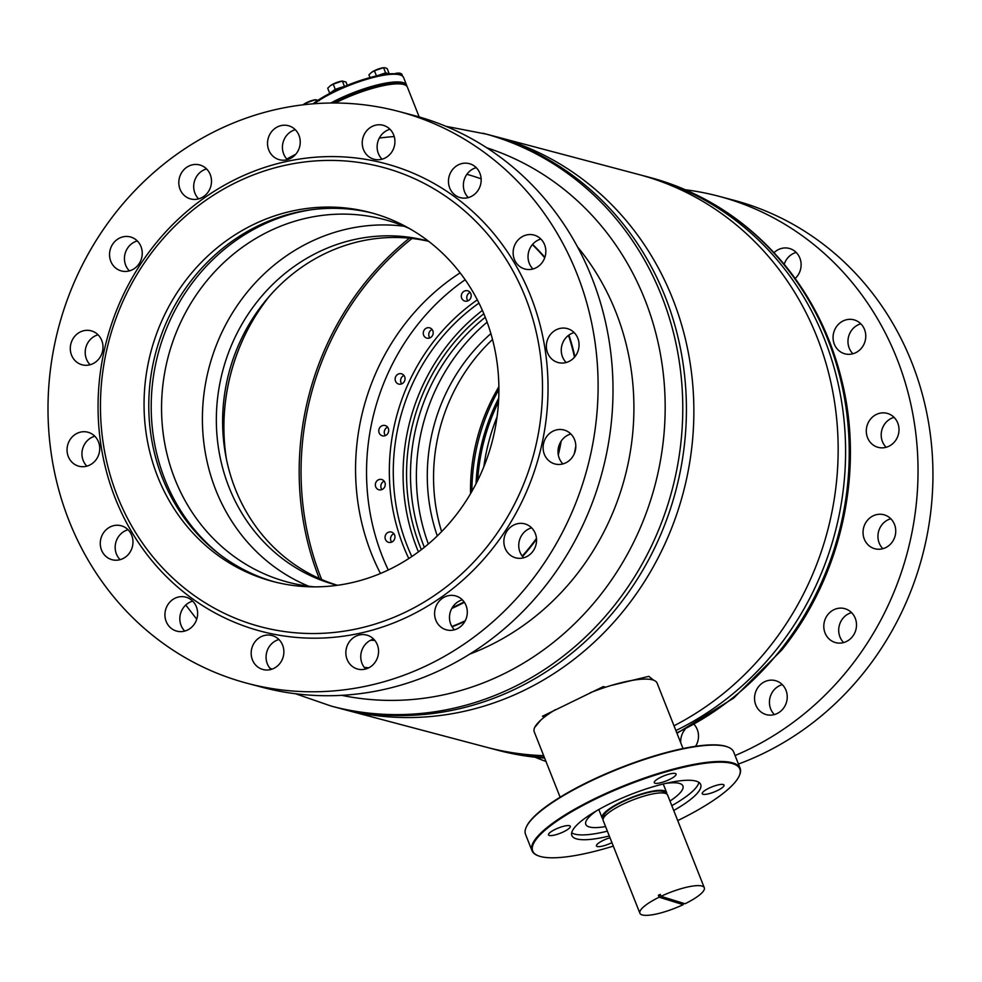 <?xml version="1.0" encoding="UTF-8"?>
<svg xmlns="http://www.w3.org/2000/svg" width="982" height="982" viewBox="0 0 982 982"><rect width="100%" height="100%" fill="white"/><g stroke="black" fill="none" stroke-linecap="round" stroke-linejoin="round"><path stroke-width="1.47" d="M490.497 135.246A296.319 274.027 104.8 0 1 494.228 136.203A296.319 274.027 104.8 0 1 672.682 298.761A296.319 274.027 104.8 0 1 624.098 610.092A296.319 274.027 104.8 0 1 342.423 709.078A296.319 274.027 104.8 0 1 338.704 708.059M494.228 136.203L638.521 174.44A296.319 274.027 104.8 0 1 816.975 336.998A296.319 274.027 104.8 0 1 674.008 725.784M319.26 578.459A282.46 261.212 104.8 0 1 409.42 238.196M653.681 680.244L648.832 676.34L611.246 685.436M605.624 687.191L603.329 686.59L542.42 716.259L544.703 716.86M541.021 719.892L534.748 727.331M543.672 755.649A296.319 274.027 104.8 0 1 486.716 747.302L342.423 709.078M404.032 84.587A52.23 12.398 158.4 0 0 388.577 84.01A52.23 12.398 158.4 0 0 333.61 103.012A52.23 12.398 -21.6 0 1 403.418 84.305L404.731 84.833A53.298 12.656 158.4 0 0 335.255 103.012M419.191 116.932L407.383 87.116A53.298 12.656 158.4 0 0 404.731 84.833M330.787 103.024A53.298 12.656 -21.6 0 1 388.835 82.611A53.298 12.656 -21.6 0 1 406.622 85.189A53.298 12.656 -21.6 0 1 406.83 86.22M313 103.846A52.23 12.398 -21.6 0 1 384.772 74.386A52.23 12.398 -21.6 0 1 399.6 74.681L400.926 75.209A53.298 12.656 158.4 0 0 385.791 74.902A53.298 12.656 158.4 0 0 314.154 103.761M406.622 85.189L403.565 77.48A53.298 12.656 158.4 0 0 400.926 75.209M677.727 820.608A111.383 26.453 158.4 0 0 739.065 776.246A111.383 26.453 158.4 0 0 731.001 763.21A111.383 26.453 158.4 0 0 597.375 798.133A111.383 26.453 158.4 0 0 538.222 855.764A111.383 26.453 158.4 0 0 541.524 856.77A111.383 26.453 158.4 0 0 613.308 846.116M537.903 855.629A111.923 26.575 -21.6 0 1 537.559 855.506A111.923 26.575 -21.6 0 1 532.011 850.707A111.923 26.575 -21.6 0 1 609.233 791.946A111.923 26.575 -21.6 0 1 731.271 762.511A111.923 26.575 -21.6 0 1 740.133 768.305A111.923 26.575 -21.6 0 1 739.372 775.596A111.923 26.575 -21.6 0 1 739.213 775.927M526.45 826.734A111.383 26.453 -21.6 0 1 526.597 826.414A111.383 26.453 -21.6 0 1 615.272 769.839A111.383 26.453 -21.6 0 1 724.139 745.878A111.383 26.453 -21.6 0 1 727.453 746.897A111.383 26.453 -21.6 0 1 727.772 747.02M740.133 768.305L733.652 751.942A111.923 26.575 158.4 0 0 728.104 747.155A111.923 26.575 158.4 0 0 724.79 746.136A111.923 26.575 158.4 0 0 615.395 770.207A111.923 26.575 158.4 0 0 526.303 827.053A111.923 26.575 158.4 0 0 525.53 834.344L532.011 850.707M717.658 790.436A11.723 2.786 158.4 0 0 724.029 785.084A11.723 2.786 158.4 0 0 708.611 788.362A11.723 2.786 158.4 0 0 702.228 793.714A11.723 2.786 158.4 0 0 717.658 790.436M669.699 779.401A11.723 2.786 158.4 0 0 676.07 774.049A11.723 2.786 158.4 0 0 660.653 777.314A11.723 2.786 158.4 0 0 654.27 782.679A11.723 2.786 158.4 0 0 669.699 779.401M563.926 831.631A11.723 2.786 158.4 0 0 570.297 826.267A11.723 2.786 158.4 0 0 554.879 829.544A11.723 2.786 158.4 0 0 548.496 834.909A11.723 2.786 158.4 0 0 563.926 831.631M609.994 837.756A11.723 2.786 158.4 0 0 602.838 840.58A11.723 2.786 158.4 0 0 596.455 845.944A11.723 2.786 158.4 0 0 611.884 842.666A11.723 2.786 158.4 0 0 611.933 842.642M665.784 783.391A52.23 12.398 -21.6 0 1 678.783 783.243A52.23 12.398 -21.6 0 1 682.92 785.956A52.23 12.398 -21.6 0 1 669.982 801.054M605.563 826.562A52.23 12.398 -21.6 0 1 589.937 827.114A52.23 12.398 -21.6 0 1 585.8 824.401A52.23 12.398 -21.6 0 1 596.528 810.801M698.926 782.396A69.28 16.448 -21.6 0 1 671.811 805.67M607.392 831.177A69.28 16.448 -21.6 0 1 575.427 834.27A69.28 16.448 -21.6 0 1 571.696 832.773M609.306 835.989A69.28 16.448 -21.6 0 1 577.342 839.094A69.28 16.448 -21.6 0 1 571.843 835.498A69.28 16.448 -21.6 0 1 619.654 799.127A69.28 16.448 -21.6 0 1 695.195 780.899A69.28 16.448 -21.6 0 1 700.682 784.483A69.28 16.448 -21.6 0 1 673.726 810.481M560.121 797.2L534.233 731.786A66.089 15.687 -21.6 0 1 555.211 709.765M590.182 692.764A66.089 15.687 -21.6 0 1 651.876 679.704A66.089 15.687 -21.6 0 1 657.118 683.141L683.018 748.542M378.144 75.577A8.347 1.989 -21.6 0 1 387.264 73.429A8.347 1.989 -21.6 0 1 387.89 74.006M383.226 74.62A7.709 1.829 -21.6 0 1 386.257 74.19M374.437 70.802L383.262 67.746A8.531 2.025 158.4 0 0 378.831 68.838A8.531 2.025 158.4 0 0 371.503 72.398L374.437 70.802L376.462 75.945M389.154 73.883L385.607 72.877L376.548 75.933M385.607 72.877L383.557 67.721L385.202 67.77L387.19 68.679L389.228 73.834M370.005 77.566L368.925 74.853L371.503 72.398M334.862 90.835A7.709 1.829 -21.6 0 1 338.545 89.104M333.217 84.157L342.043 81.101A8.531 2.025 158.4 0 0 337.612 82.181A8.531 2.025 158.4 0 0 330.296 85.741L333.217 84.157L335.255 89.313L329.743 93.351L327.706 88.208L330.296 85.753A8.531 2.025 158.4 0 0 330.296 85.753L330.296 85.741M344.829 86.342L335.255 89.313M344.387 86.22L342.35 81.076L345.971 82.034L347.272 85.324M331.265 92.615A8.347 1.989 -21.6 0 1 343.712 86.809M306.531 102.803L315.357 99.734A8.531 2.025 158.4 0 0 310.926 100.827A8.531 2.025 158.4 0 0 303.61 104.387L306.531 102.803L307.157 104.387M316.327 101.404L315.664 99.722L319.285 100.68M398.618 74.35L397.784 73.036A8.531 2.025 158.4 0 0 394.518 73.76L399.723 73.061L401.712 73.981L402.571 76.142M387.448 434.019A5.327 4.935 -75.2 0 0 385.104 425.513A5.327 4.935 -75.2 0 0 380.022 427.317A5.327 4.935 -75.2 0 0 382.366 435.824A5.327 4.935 -75.2 0 0 387.448 434.019M387.595 427.182A5.327 4.935 -75.2 0 0 385.361 435.603M384.023 487.993A5.327 4.935 -75.2 0 0 381.667 479.498A5.327 4.935 -75.2 0 0 376.585 481.29A5.327 4.935 -75.2 0 0 378.942 489.797A5.327 4.935 -75.2 0 0 384.023 487.993M384.158 481.168A5.327 4.935 -75.2 0 0 381.937 489.588M393.733 540.542A5.327 4.935 -75.2 0 0 391.376 532.048A5.327 4.935 -75.2 0 0 386.294 533.84A5.327 4.935 -75.2 0 0 388.651 542.346A5.327 4.935 -75.2 0 0 393.733 540.542M393.88 533.717A5.327 4.935 -75.2 0 0 391.646 542.138M403.798 382.293A5.327 4.935 -75.2 0 0 401.442 373.786A5.327 4.935 -75.2 0 0 396.36 375.59A5.327 4.935 -75.2 0 0 398.717 384.085A5.327 4.935 -75.2 0 0 403.798 382.293M403.946 375.455A5.327 4.935 -75.2 0 0 401.712 383.876M431.945 336.335A5.327 4.935 -75.2 0 0 429.588 327.828A5.327 4.935 -75.2 0 0 424.506 329.633A5.327 4.935 -75.2 0 0 426.863 338.139A5.327 4.935 -75.2 0 0 431.945 336.335M432.092 329.498A5.327 4.935 -75.2 0 0 429.858 337.918M469.961 299.289A5.327 4.935 -75.2 0 0 467.616 290.782A5.327 4.935 -75.2 0 0 462.534 292.587A5.327 4.935 -75.2 0 0 464.879 301.093A5.327 4.935 -75.2 0 0 469.961 299.289M470.108 292.452A5.327 4.935 -75.2 0 0 467.874 300.873M642.228 175.447A296.319 274.027 104.8 0 1 645.96 176.404A296.319 274.027 104.8 0 1 776.75 649.163A296.319 274.027 104.8 0 1 675.886 730.547M544.335 757.318A296.319 274.027 104.8 0 1 494.167 749.278A296.319 274.027 104.8 0 1 490.448 748.272M321.666 579.515A280.864 259.739 104.8 0 1 366.323 284.166A280.864 259.739 104.8 0 1 412.035 238.479M388.271 569.99A222.239 205.52 104.8 0 1 418.185 323.937A222.239 205.52 104.8 0 1 465.186 279.735M380.464 573.488A222.239 205.52 104.8 0 1 407.211 321.028A222.239 205.52 104.8 0 1 460.128 272.836M408.794 558.537A197.726 182.848 104.8 0 1 435.284 339.355A197.726 182.848 104.8 0 1 477.338 299.854M411.826 556.536A195.59 180.884 104.8 0 1 438.733 341.208A195.59 180.884 104.8 0 1 478.983 303.094M418.418 551.872A195.59 180.884 104.8 0 1 448.541 343.81A195.59 180.884 104.8 0 1 482.408 310.398M421.352 549.662A191.858 177.423 104.8 0 1 451.143 346.155A191.858 177.423 104.8 0 1 483.856 313.774M424.334 547.318A189.735 175.459 104.8 0 1 454.592 348.009A189.735 175.459 104.8 0 1 485.292 317.296M428.348 544.003A189.735 175.459 104.8 0 1 460.472 349.567A189.735 175.459 104.8 0 1 487.133 322.157M441.605 531.63A178.012 164.62 104.8 0 1 474.92 358.602A178.012 164.62 104.8 0 1 492.522 339.477M437.285 535.927A178.012 164.62 104.8 0 1 468.647 356.945A178.012 164.62 104.8 0 1 490.902 333.598M476.049 483.733A192.398 177.926 104.8 0 1 498.721 398.14M471.925 491.307A192.398 177.926 104.8 0 1 498.905 389.523M470.538 493.7A187.599 173.483 104.8 0 1 498.881 386.761M483.132 133.257A296.319 274.027 -75.2 0 1 667.465 312.031A296.319 274.027 -75.2 0 1 607.441 613.873A296.319 274.027 -75.2 0 1 331.327 706.132L334.972 707.101A296.319 274.027 -75.2 0 0 611.086 614.83A296.319 274.027 -75.2 0 0 671.111 313A296.319 274.027 -75.2 0 0 486.777 134.227L445.865 126.297M247.697 329.67A197.726 182.848 -75.2 0 0 224.056 418.909M269.854 295.705A195.59 180.884 -75.2 0 0 247.587 329.891A195.59 180.884 -75.2 0 0 224.056 418.651A195.59 180.884 -75.2 0 0 226.474 459.392M428.483 241.179A178.012 164.62 -75.2 0 0 427.452 240.909A178.012 164.62 -75.2 0 0 261.593 296.331A178.012 164.62 -75.2 0 0 225.541 477.645A178.012 164.62 -75.2 0 0 336.261 585.039A178.012 164.62 -75.2 0 0 337.292 585.309M428.655 241.314A178.012 164.62 -75.2 0 0 266.073 300.124A178.012 164.62 -75.2 0 0 231.813 479.314A178.012 164.62 -75.2 0 0 337.513 585.284M404.118 226.241A187.599 173.483 -75.2 0 0 212.1 479.805A187.599 173.483 -75.2 0 0 308.729 586.217M409.531 228.597A187.599 173.483 -75.2 0 0 384.036 219.477A187.599 173.483 -75.2 0 0 209.24 277.894A187.599 173.483 -75.2 0 0 171.236 468.979A187.599 173.483 -75.2 0 0 287.935 582.166A187.599 173.483 -75.2 0 0 314.596 586.868M311.417 209.743A192.398 177.926 -75.2 0 0 161.146 469.163A192.398 177.926 -75.2 0 0 220.017 554.646M603.132 819.049A34.64 8.224 -21.6 0 1 602.15 817.932A34.64 8.224 -21.6 0 1 622.33 801.459A34.64 8.224 -21.6 0 1 666.569 792.425A34.64 8.224 -21.6 0 1 666.618 793.91M603.758 817.65L603.635 817.343A33.044 7.844 -21.6 0 1 622.883 801.631A33.044 7.844 -21.6 0 1 665.084 793.014L665.207 793.321M660.996 896.321A34.64 8.224 -21.6 0 1 704.303 887.74A34.64 8.224 -21.6 0 1 685.043 903.759L660.996 896.321L660.235 894.393A34.64 8.224 158.4 0 0 659.303 894.835A34.64 8.224 158.4 0 0 658.382 895.289L660.898 896.063M682.539 902.986L683.19 904.655A34.64 8.224 -21.6 0 1 639.883 913.235L603.181 820.535A34.64 8.224 -21.6 0 1 623.361 804.062A34.64 8.224 -21.6 0 1 667.6 795.027L704.303 887.74M639.883 913.235A34.64 8.224 -21.6 0 1 659.155 897.204L658.382 895.289M659.155 897.204L683.19 904.655M784.213 264.293A17.59 16.264 104.8 0 1 796.181 252.435M774.037 252.669A17.59 16.264 104.8 0 1 789.27 248.434A17.59 16.264 104.8 0 1 800.907 261.949A17.59 16.264 104.8 0 1 795.187 278.483M852.904 353.778A17.59 16.264 104.8 0 1 848.178 344.265A17.59 16.264 104.8 0 1 860.833 323.827M833.276 340.324A17.59 16.264 104.8 0 1 853.923 319.825A17.59 16.264 104.8 0 1 865.559 333.34A17.59 16.264 104.8 0 1 844.913 353.827A17.59 16.264 104.8 0 1 833.276 340.324M886.132 447.289A17.59 16.264 104.8 0 1 881.406 437.788A17.59 16.264 104.8 0 1 894.062 417.35M866.505 433.835A17.59 16.264 104.8 0 1 887.151 413.348A17.59 16.264 104.8 0 1 898.788 426.863A17.59 16.264 104.8 0 1 878.141 447.35A17.59 16.264 104.8 0 1 866.505 433.835M882.879 548.705A17.59 16.264 104.8 0 1 878.154 539.192A17.59 16.264 104.8 0 1 890.809 518.754M863.252 535.251A17.59 16.264 104.8 0 1 883.898 514.752A17.59 16.264 104.8 0 1 895.535 528.267A17.59 16.264 104.8 0 1 874.888 548.754A17.59 16.264 104.8 0 1 863.252 535.251M843.636 642.559A17.59 16.264 104.8 0 1 838.91 633.059A17.59 16.264 104.8 0 1 851.566 612.621M824.008 629.106A17.59 16.264 104.8 0 1 844.655 608.619A17.59 16.264 104.8 0 1 856.292 622.122A17.59 16.264 104.8 0 1 835.645 642.621A17.59 16.264 104.8 0 1 824.008 629.106M774.368 714.577A17.59 16.264 104.8 0 1 769.643 705.076A17.59 16.264 104.8 0 1 782.31 684.638M754.753 701.123A17.59 16.264 104.8 0 1 775.399 680.636A17.59 16.264 104.8 0 1 787.024 694.151A17.59 16.264 104.8 0 1 766.39 714.638A17.59 16.264 104.8 0 1 754.753 701.123M680.747 742.822A17.59 16.264 104.8 0 1 685.166 729.282M694.176 724.495A17.59 16.264 104.8 0 1 698.3 733.37A17.59 16.264 104.8 0 1 695.563 746.308M735.076 755.539A295.791 273.536 -75.2 0 0 914.438 423.475A295.791 273.536 -75.2 0 0 718.763 196.253L733.652 200.193A295.791 273.536 104.8 0 1 929.34 427.416A295.791 273.536 104.8 0 1 738.439 764.045M535.08 757.22A295.791 273.536 -75.2 0 0 545.967 761.443M483.856 466.695A190.803 176.441 104.8 0 1 497.076 416.81M477.706 480.443A190.803 176.441 104.8 0 1 498.537 401.822M718.763 196.253A295.791 273.536 -75.2 0 0 685.436 189.772M103.343 444.146A237.693 219.808 -75.2 0 0 357.129 628.787A237.693 219.808 -75.2 0 0 539.621 349.801A237.693 219.808 -75.2 0 0 285.836 165.16A237.693 219.808 -75.2 0 0 103.343 444.146M100.999 445.411A241.965 223.761 -75.2 0 0 359.338 633.365A241.965 223.761 -75.2 0 0 545.096 349.371A241.965 223.761 -75.2 0 0 286.756 161.416A241.965 223.761 -75.2 0 0 100.999 445.411M467.088 609.368A17.59 16.264 -75.2 0 0 455.452 595.853A17.59 16.264 -75.2 0 0 434.805 616.352A17.59 16.264 -75.2 0 0 446.442 629.855A17.59 16.264 -75.2 0 0 467.088 609.368M462.362 599.855A17.59 16.264 -75.2 0 0 449.707 620.293A17.59 16.264 -75.2 0 0 454.433 629.806M536.344 537.35A17.59 16.264 -75.2 0 0 524.707 523.836A17.59 16.264 -75.2 0 0 504.073 544.323A17.59 16.264 -75.2 0 0 515.697 557.837A17.59 16.264 -75.2 0 0 536.344 537.35M531.63 527.837A17.59 16.264 -75.2 0 0 518.962 548.275A17.59 16.264 -75.2 0 0 523.688 557.776M575.599 443.483A17.59 16.264 -75.2 0 0 563.963 429.981A17.59 16.264 -75.2 0 0 543.316 450.468A17.59 16.264 -75.2 0 0 554.953 463.97A17.59 16.264 -75.2 0 0 575.599 443.483M570.873 433.983A17.59 16.264 -75.2 0 0 558.218 454.408A17.59 16.264 -75.2 0 0 562.932 463.921M578.852 342.08A17.59 16.264 -75.2 0 0 567.215 328.565A17.59 16.264 -75.2 0 0 546.569 349.052A17.59 16.264 -75.2 0 0 558.206 362.567A17.59 16.264 -75.2 0 0 578.852 342.08M574.126 332.567A17.59 16.264 -75.2 0 0 561.471 353.004A17.59 16.264 -75.2 0 0 566.197 362.518M545.624 248.556A17.59 16.264 -75.2 0 0 533.987 235.054A17.59 16.264 -75.2 0 0 513.341 255.541A17.59 16.264 -75.2 0 0 524.977 269.043A17.59 16.264 -75.2 0 0 545.624 248.556M540.898 239.056A17.59 16.264 -75.2 0 0 528.242 259.481A17.59 16.264 -75.2 0 0 532.956 268.994M480.959 177.165A17.59 16.264 -75.2 0 0 469.322 163.65A17.59 16.264 -75.2 0 0 448.676 184.15A17.59 16.264 -75.2 0 0 460.312 197.652A17.59 16.264 -75.2 0 0 480.959 177.165M476.233 167.664A17.59 16.264 -75.2 0 0 463.578 188.09A17.59 16.264 -75.2 0 0 468.304 197.603M394.715 138.769A17.59 16.264 -75.2 0 0 383.09 125.266A17.59 16.264 -75.2 0 0 362.444 145.753A17.59 16.264 -75.2 0 0 374.081 159.256A17.59 16.264 -75.2 0 0 394.715 138.769M390.001 129.268A17.59 16.264 -75.2 0 0 377.333 149.694A17.59 16.264 -75.2 0 0 382.059 159.207M300.026 139.211A17.59 16.264 -75.2 0 0 288.389 125.708A17.59 16.264 -75.2 0 0 267.742 146.195A17.59 16.264 -75.2 0 0 279.379 159.71A17.59 16.264 -75.2 0 0 300.026 139.211M295.3 129.71A17.59 16.264 -75.2 0 0 282.644 150.148A17.59 16.264 -75.2 0 0 287.37 159.649M211.29 178.429A17.59 16.264 -75.2 0 0 199.653 164.927A17.59 16.264 -75.2 0 0 179.019 185.414A17.59 16.264 -75.2 0 0 190.643 198.929A17.59 16.264 -75.2 0 0 211.29 178.429M206.564 168.929A17.59 16.264 -75.2 0 0 193.908 189.366A17.59 16.264 -75.2 0 0 198.634 198.867M142.034 250.459A17.59 16.264 -75.2 0 0 130.397 236.944A17.59 16.264 -75.2 0 0 109.751 257.431A17.59 16.264 -75.2 0 0 121.387 270.946A17.59 16.264 -75.2 0 0 142.034 250.459M137.308 240.946A17.59 16.264 -75.2 0 0 124.653 261.384A17.59 16.264 -75.2 0 0 129.379 270.897M102.791 344.314A17.59 16.264 -75.2 0 0 91.154 330.811A17.59 16.264 -75.2 0 0 70.508 351.298A17.59 16.264 -75.2 0 0 82.144 364.801A17.59 16.264 -75.2 0 0 102.791 344.314M98.065 334.813A17.59 16.264 -75.2 0 0 85.409 355.238A17.59 16.264 -75.2 0 0 90.135 364.752M99.526 445.73A17.59 16.264 -75.2 0 0 87.901 432.215A17.59 16.264 -75.2 0 0 67.255 452.702A17.59 16.264 -75.2 0 0 78.891 466.217A17.59 16.264 -75.2 0 0 99.526 445.73M94.812 436.217A17.59 16.264 -75.2 0 0 82.157 456.655A17.59 16.264 -75.2 0 0 86.87 466.155M132.766 539.241A17.59 16.264 -75.2 0 0 121.13 525.738A17.59 16.264 -75.2 0 0 100.483 546.225A17.59 16.264 -75.2 0 0 112.12 559.728A17.59 16.264 -75.2 0 0 132.766 539.241M128.041 529.74A17.59 16.264 -75.2 0 0 115.385 550.165A17.59 16.264 -75.2 0 0 120.111 559.679M197.419 610.632A17.59 16.264 -75.2 0 0 185.782 597.13A17.59 16.264 -75.2 0 0 165.136 617.617A17.59 16.264 -75.2 0 0 176.772 631.131A17.59 16.264 -75.2 0 0 197.419 610.632M192.693 601.131A17.59 16.264 -75.2 0 0 180.037 621.557A17.59 16.264 -75.2 0 0 184.763 631.07M283.663 649.028A17.59 16.264 -75.2 0 0 272.026 635.526A17.59 16.264 -75.2 0 0 251.38 656.013A17.59 16.264 -75.2 0 0 263.016 669.515A17.59 16.264 -75.2 0 0 283.663 649.028M278.937 639.528A17.59 16.264 -75.2 0 0 266.282 659.953A17.59 16.264 -75.2 0 0 271.007 669.466M378.352 648.586A17.59 16.264 -75.2 0 0 366.716 635.072A17.59 16.264 -75.2 0 0 346.069 655.571A17.59 16.264 -75.2 0 0 357.706 669.073A17.59 16.264 -75.2 0 0 378.352 648.586M373.626 639.073A17.59 16.264 -75.2 0 0 360.971 659.511A17.59 16.264 -75.2 0 0 365.697 669.024M51.604 456.09A295.791 273.536 -75.2 0 0 247.28 683.312A295.791 273.536 -75.2 0 0 594.503 338.692A295.791 273.536 -75.2 0 0 398.815 111.469A295.791 273.536 -75.2 0 0 51.604 456.09M398.815 111.469L413.717 115.422A295.791 273.536 104.8 0 1 609.405 342.644A295.791 273.536 104.8 0 1 262.182 687.265L247.28 683.312M496.573 359.117A190.803 176.441 -75.2 0 0 370.349 212.542A190.803 176.441 -75.2 0 0 146.379 434.842A190.803 176.441 -75.2 0 0 272.615 581.405A190.803 176.441 -75.2 0 0 496.573 359.117M372.706 213.18A190.803 176.441 -75.2 0 0 151.093 436.082A190.803 176.441 -75.2 0 0 274.972 582.019M645.96 176.404L649.605 177.374A296.319 274.027 104.8 0 1 780.395 650.133A296.319 274.027 104.8 0 1 676.794 732.83M544.629 758.067A296.319 274.027 104.8 0 1 497.813 750.248L544.642 758.104M370.595 640.252A227.038 209.952 -75.2 0 0 374.805 640.399M452.076 626.811A227.038 209.952 -75.2 0 0 464.916 621.385M370.852 640.129A227.038 209.952 -75.2 0 0 374.682 640.239M451.88 626.479A227.038 209.952 -75.2 0 0 465.235 620.771M469.605 654.159A252.509 233.52 -75.2 0 0 620.857 325.803A252.509 233.52 -75.2 0 0 577.514 246.887M481.143 178.847A252.509 233.52 -75.2 0 0 466.88 174.305M544.863 257.345A227.038 209.952 -75.2 0 0 532.588 244.371M364.224 667.33A252.509 233.52 -75.2 0 0 368.79 667.821M269.608 667.87A283.589 262.243 -75.2 0 0 271.916 669.184M341.638 695.317A283.589 262.243 -75.2 0 0 597.559 598.615A283.589 262.243 -75.2 0 0 650.526 315.136A283.589 262.243 -75.2 0 0 486.728 147.766M558.304 454.924A200.917 185.807 -75.2 0 0 561.176 441.114M574.495 357.215A212.652 196.645 -75.2 0 0 568.615 335.709A212.652 196.645 -75.2 0 0 568.492 335.365M451.781 608.459A213.18 197.137 -75.2 0 0 464.376 602.322M522.547 556.499A213.18 197.137 -75.2 0 0 536.54 539.167M574.9 356.724A213.18 197.137 -75.2 0 0 569.081 335.525A213.18 197.137 -75.2 0 0 568.922 335.058M544.728 257.75A227.038 209.952 -75.2 0 0 532.379 244.604M452.223 607.698A212.652 196.645 -75.2 0 0 464.081 601.892M522.228 556.107A212.652 196.645 -75.2 0 0 536.479 538.394M574.274 453.758A212.652 196.645 -75.2 0 0 575.808 446.159M394.236 136.559A283.589 262.243 -75.2 0 0 379.31 138.069M538.222 855.764L537.559 855.506M526.597 826.414L526.303 827.053M727.453 746.897L728.104 747.155M739.065 776.246L739.372 775.596M676.966 733.284L733.75 698.042L781.746 650.047C841.635 575.968 864.774 471.225 841.513 379.334C831.079 337.317 812.728 299.878 786.447 267.03C749.843 222.178 704.229 192.288 649.605 177.374M494.167 749.278L497.813 750.248M331.327 706.132L295.496 693.734M196.731 619.212L185.758 605.022M295.766 154.223L286.756 159.01M602.15 817.932L598.811 809.499M666.569 792.425L663.231 783.992"/></g></svg>
